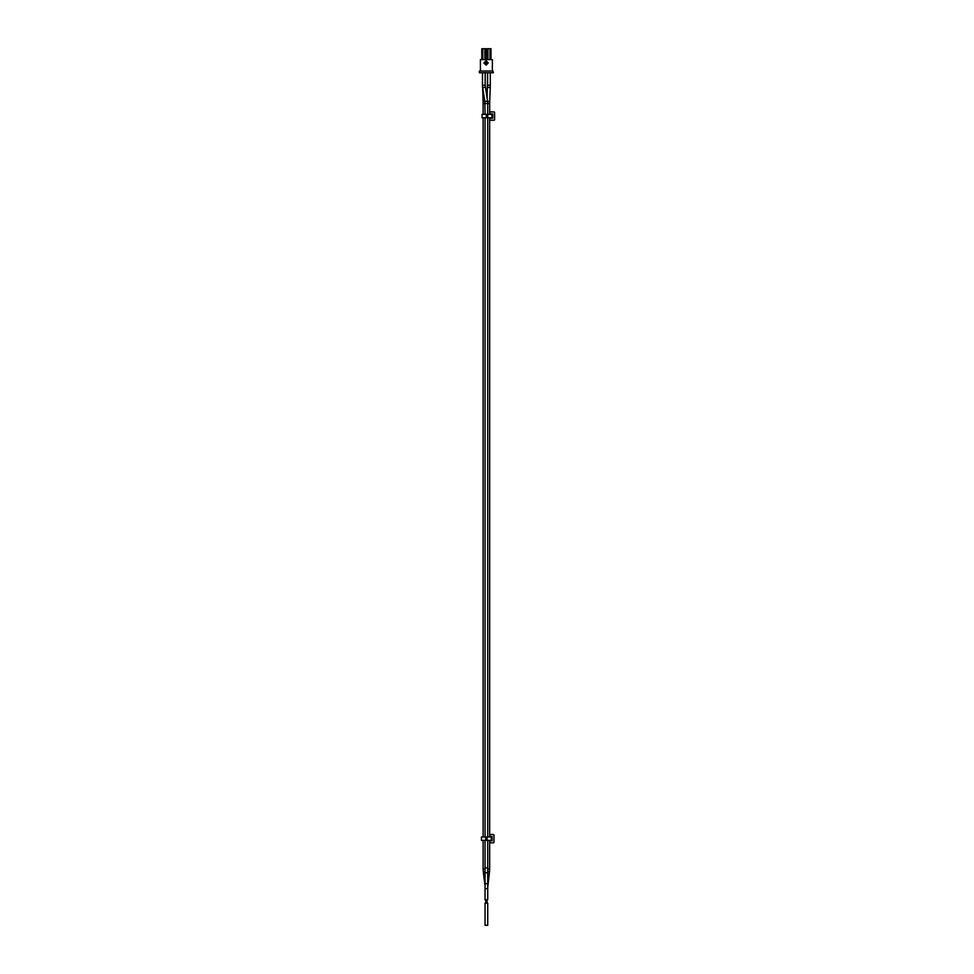 <?xml version="1.0" encoding="UTF-8"?>
<svg xmlns="http://www.w3.org/2000/svg" width="974" height="974" viewBox="0 0 974 974"><rect width="100%" height="100%" fill="white"/><g stroke="black" fill="none" stroke-linecap="round" stroke-linejoin="round"><path stroke-width="1.46" d="M490.287 72.746L490.287 85.286L487.609 85.286L487.609 72.746L487.134 98.532M486.136 60.765L487.024 61.666L485.076 61.666L486.136 60.765M487.292 63.98L487.292 61.934L488.23 62.872L487.292 63.98M484.748 62.628L486.61 63.517L484.748 63.919L483.871 63.042L484.748 61.995L486.61 62.397L484.748 62.628M485.076 64.247L487.024 64.247L486.136 65.136L485.076 64.247M480.426 71.041L480.426 59.609L492.357 59.609L492.357 71.041M492.868 72.746L492.868 71.041L493.38 72.746L479.403 72.746L479.403 71.041L479.914 72.746M492.868 71.041L479.914 71.041M485.88 50.575L486.903 50.575M486.903 51.598L485.88 51.598M486.903 54.081L485.88 54.081M481.789 59.609L481.789 48.7L482.812 48.7L482.812 59.609M484.857 59.609L484.857 48.7L482.812 48.7M484.857 48.7L485.88 48.7L485.88 59.609M486.903 59.609L486.903 48.7L487.925 48.7L487.925 59.609M489.971 59.609L489.971 48.7L487.925 48.7M489.971 48.7L490.993 48.7L490.993 59.609M486.343 114.348L482.081 114.348L482.081 117.757L486.343 117.757L486.343 114.348L487.706 114.348L487.706 117.757L486.343 117.757M487.731 836.97L487.731 117.757L491.967 117.757L491.967 114.348L492.649 114.348L492.649 117.757L491.967 117.757L491.967 114.348L487.706 114.348L487.731 103.524L483.116 103.536L483.08 101.357L484.821 101.077M489.666 120.216L493.928 120.216A0.67 0.67 0 0 0 494.597 119.546L494.597 112.558A0.67 0.67 0 0 0 493.928 111.888L489.666 111.888M489.666 118.365L492.747 118.183L492.747 113.921L489.666 113.739M482.081 117.757L482.081 114.348M485.137 85.274L482.495 85.274L482.495 72.746M487.731 903.129L485.052 903.129L485.052 925.3L487.731 925.3L487.731 903.129M485.746 903.129L485.746 899.72M487.731 871.523L489.484 871.949L487.731 887.509L487.731 899.72L485.052 899.72L485.052 884.94M485.052 883.686L485.052 888.653L487.731 888.653L487.731 883.686L485.052 883.686L485.052 840.379M485.052 836.97L485.052 117.757M485.052 114.348L484.894 101.527L487.548 101.101L487.731 103.524M485.052 868.966L483.116 868.966L483.116 840.379M483.116 836.97L483.116 117.757M483.116 114.348L483.116 103.536M489.666 842.839L493.294 842.839A0.67 0.67 0 0 0 493.964 842.181L493.964 835.181A0.67 0.67 0 0 0 493.294 834.511L489.666 834.511M489.666 841L492.113 840.806L492.113 836.544L489.666 836.362M485.709 836.97L481.448 836.97L481.448 840.379L485.709 840.379L485.709 836.97L487.073 836.97L487.073 840.379L485.709 840.379M487.073 840.379L491.334 840.379L491.334 836.97L492.016 836.97L492.016 840.379L491.334 840.379L491.334 836.97L487.073 836.97M481.448 840.379L481.448 836.97M487.572 87.27L486.391 93.894M489.484 871.949L489.666 868.966L487.731 868.966M489.666 114.348L489.666 103.512L487.731 103.512M489.666 103.512L489.715 101.381L487.597 101.466M489.715 101.381L490.251 87.526L487.56 87.416M487.731 883.686L487.731 872.789L485.052 872.789M487.731 872.789L487.731 867.822L485.052 867.822M485.296 87.258L482.678 87.684L484.894 101.527M485.052 871.949L483.299 871.949L484.894 884.855M482.654 87.453L483.08 101.357M487.45 87.27L487.609 85.262M485.174 72.746L485.174 85.262L485.174 72.746M489.666 117.757L489.666 836.97M489.666 840.379L489.666 868.966M490.251 87.526L490.287 85.286M487.037 899.72L487.037 903.129M487.731 888.653L487.731 899.72M487.731 840.379L487.731 867.822M485.174 85.274L487.548 101.101M482.678 87.684L482.495 85.274L482.532 87.55M483.299 871.949L483.116 868.966"/></g></svg>

